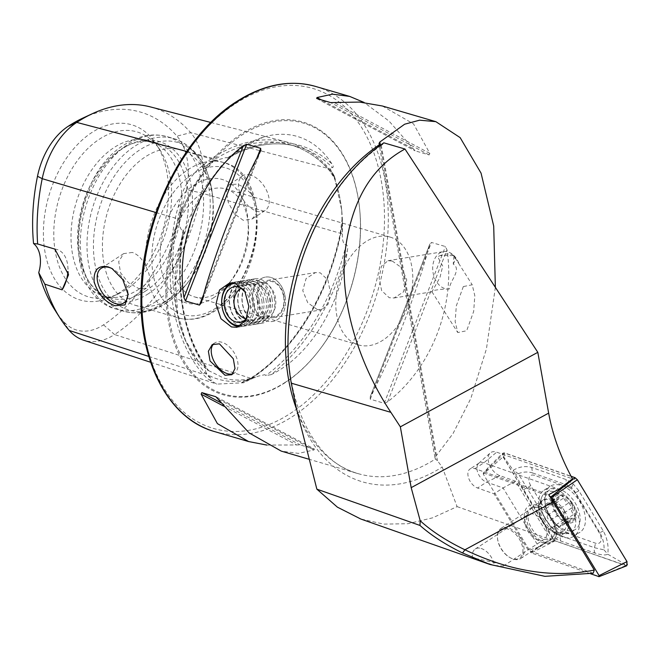 <?xml version="1.0" encoding="UTF-8"?>
<svg xmlns="http://www.w3.org/2000/svg" width="660" height="660" viewBox="0 0 660 660"><rect width="100%" height="100%" fill="white"/><g stroke="black" fill="none" stroke-linecap="round" stroke-linejoin="round"><path stroke-width="0.49" stroke-dasharray="3.3 2.47" d="M83.069 118A165.874 108.05 -73.7 0 1 176.954 136.117A61.264 39.905 106.3 0 1 186.491 189.659L201.415 192.992L342.457 233.912L341.715 210.185L334.108 175.609C335.536 179.718 335.585 180.172 334.265 176.987L330.602 169.736L330.742 166.947L332.582 167.714C333.597 166.955 333.382 165.676 331.922 163.886A126.679 82.516 106.3 0 0 263.629 137.074A126.679 82.516 106.3 0 0 242.071 147.32A126.679 82.516 106.3 0 0 231.907 154.886A178.645 116.374 -73.7 0 1 331.922 163.886M342.457 233.912C342.045 238.144 342.763 241.766 344.602 244.777L346.252 244.439C347.638 245.784 348.001 247.772 347.333 250.412A178.645 116.374 -73.7 0 1 271.062 374.682A126.679 82.516 106.3 0 0 281.515 368.767A126.679 82.516 106.3 0 0 347.333 250.412M150.257 106.879A173.654 113.124 -73.7 0 1 190.666 132.643A69.044 44.979 106.3 0 1 201.415 192.992A173.654 113.124 -73.7 0 1 114.543 334.537L251.443 378.526A1.798 1.081 56.8 0 1 251.773 377.446C293.114 350.98 328.267 293.783 340.238 233.186L342.235 217.792L342.358 221.917A73.747 48.04 106.3 0 1 340.659 233.153A178.357 116.185 -73.7 0 1 251.443 378.526A73.747 48.04 -73.7 0 1 243.639 382.75L216.925 384.103L208.89 379.624A73.747 48.04 -73.7 0 1 203.065 374.179A178.357 116.185 -73.7 0 1 175.296 218.278A73.747 48.04 -73.7 0 1 178.167 207.149C181.83 188.694 190.657 174.298 204.674 163.969A73.747 48.04 -73.7 0 1 212.19 158.177A178.357 116.185 -73.7 0 1 287.677 142.238A178.357 116.185 -73.7 0 1 329.183 168.696A1.798 1.262 -41 0 0 329.159 170.231A1.798 1.262 -41 0 0 329.612 170.511A1.798 1.262 -41 0 0 329.645 170.519L331.237 170.932M271.062 374.682L265.79 375.532L264.866 374.69L258.662 376.035L241.857 382.47L243.639 382.75M208.89 379.624C212.198 380.671 212.809 380.226 210.721 378.279L206.819 373.642C205.301 371.489 205.177 370.087 206.456 369.435L208.708 370.722C183.381 335.495 174.999 288.899 183.562 230.942L183.166 229.771L181.64 230.117C179.718 227.147 178.942 223.517 179.322 219.236L180.832 203.354L178.167 207.149M204.674 163.969L202.694 167.772L215.358 160.512L226.182 157.542L227.799 158.128C251.328 144.738 274.007 140.761 295.82 146.19A176.855 115.203 -73.7 0 1 332.582 167.714M449.361 288.94L440.063 289.402L433.1 290.54L431.945 291.761L439.956 277.546L442.736 266.054L437.654 256.707L440.236 255.568L453.61 255.61L458.956 263.843L453.931 255.964L453.23 264.132C462.19 269.643 449.518 281.028 449.361 288.94A18.884 13.67 80.7 0 1 444.98 288.601A18.884 13.67 80.7 0 1 432.712 269.346A18.884 13.67 80.7 0 1 443.479 251.641A18.884 13.67 80.7 0 1 448.074 251.947A18.884 13.67 80.7 0 1 458.956 263.843M463.32 286.572L456.316 305.869L455.153 321.585L457.76 332.549L466.661 330.759L473.665 311.462L474.82 295.738L472.213 284.782L463.32 286.572M453.61 255.61A18.884 8.877 147.7 0 0 443.116 254.653A18.884 8.877 147.7 0 0 441.466 255.156A18.884 8.877 147.7 0 0 437.654 256.707M267.25 321.09A22.473 16.277 80.7 0 1 252.648 298.18A22.473 16.277 80.7 0 1 265.468 277.093A22.473 16.277 80.7 0 1 270.938 277.456A22.473 16.277 80.7 0 1 285.541 300.374A22.473 16.277 80.7 0 1 272.72 321.461A22.473 16.277 80.7 0 1 267.25 321.09M269.016 317.361A18.884 13.67 80.7 0 1 256.748 298.114A18.884 13.67 80.7 0 1 267.514 280.401A18.884 13.67 80.7 0 1 272.11 280.706A18.884 13.67 80.7 0 1 284.377 299.962A18.884 13.67 80.7 0 1 273.611 317.666A18.884 13.67 80.7 0 1 269.016 317.361M317.188 309.49L307.725 302.701L302.759 290.606L306.067 278.586L315.439 272.572L320.281 272.836L327.855 279.939L330.388 292.438L328.094 304.276L321.536 309.837L317.188 309.49M392.312 261.063L387.964 260.716L381.406 266.277L379.12 278.116L381.645 290.623L389.218 297.709L394.061 297.982L403.433 291.959L406.741 279.955L401.775 267.853L392.312 261.063M543.749 542.998A21.574 13.018 56.8 0 1 539.88 541.34A21.574 13.018 56.8 0 1 524.428 517.712A21.574 13.018 56.8 0 1 537.034 505.279A21.574 13.018 56.8 0 1 556.099 528.742A21.574 13.018 56.8 0 1 543.749 542.998M538.197 540.045A14.833 8.951 56.8 0 1 535.54 538.906A14.833 8.951 56.8 0 1 524.914 522.662A14.833 8.951 56.8 0 1 527.769 514.668A14.833 8.951 56.8 0 1 533.585 514.115A14.833 8.951 56.8 0 1 545.49 526.168A14.833 8.951 56.8 0 1 544.013 539.492A14.833 8.951 56.8 0 1 538.197 540.045M213.617 343.893A17.985 10.849 56.8 0 1 214.789 342.92A17.985 10.849 56.8 0 1 221.826 342.251A17.985 10.849 56.8 0 1 236.255 356.862A17.985 10.849 56.8 0 1 234.465 373.015A17.985 10.849 56.8 0 1 233.013 373.733M250.618 175.131A20.674 12.474 -123.2 0 0 242.517 175.898A20.674 12.474 -123.2 0 0 240.463 194.477A20.674 12.474 -123.2 0 0 257.053 211.282A20.674 12.474 -123.2 0 0 265.155 210.515A20.674 12.474 -123.2 0 0 267.209 191.944A20.674 12.474 -123.2 0 0 250.618 175.131M243.26 220.308L234.366 213.782L228.302 202.447L226.355 191.218L229.325 184.528L236.816 184.156C242.773 185.971 248.135 189.998 252.904 196.251C256.476 203.024 257.532 208.972 256.08 214.104L251.955 219.145L243.26 220.308M132.38 252.45L123.676 253.613L118.693 261.616L120.59 272.869L128.659 282.909L138.814 288.601L146.314 288.23L148.921 284.179C150.571 278.933 149.515 272.984 145.736 266.326C142.461 259.116 138.014 254.496 132.38 252.45M183.166 229.771A176.855 115.203 -73.7 0 0 208.213 370.351L206.126 368.841A178.645 116.374 -73.7 0 1 182.391 235.571A126.679 82.516 106.3 0 0 198.074 360.888A126.679 82.516 106.3 0 0 206.126 368.841M182.391 235.571L183.562 230.942M206.893 165.371A71.99 46.901 -73.7 0 1 213.807 160.1A176.6 115.046 -73.7 0 1 288.552 144.325L295.82 146.19A176.855 115.203 -73.7 0 0 227.081 158.227L231.907 154.886M285.219 382.594A142.057 92.532 -73.7 0 1 168.275 320.438A142.057 92.532 -73.7 0 1 240.983 134.269A142.057 92.532 -73.7 0 1 359.815 210.87A142.057 92.532 -73.7 0 1 318.871 350.658A142.057 92.532 -73.7 0 1 285.219 382.594M365.541 241.882A56.191 36.605 106.3 0 0 335.957 298.51A56.191 36.605 106.3 0 0 358.495 344.924A56.191 36.605 106.3 0 0 383.039 340.114A56.191 36.605 106.3 0 0 412.624 283.486A56.191 36.605 106.3 0 0 390.085 237.072A56.191 36.605 106.3 0 0 365.541 241.882M214.195 297.363A64.284 41.877 -73.7 0 1 161.271 269.23A64.284 41.877 -73.7 0 1 194.172 184.981A64.284 41.877 -73.7 0 1 247.954 219.648A64.284 41.877 -73.7 0 1 229.424 282.909A64.284 41.877 -73.7 0 1 214.195 297.363M218.823 292.009A56.191 36.605 -73.7 0 1 194.279 296.827A56.191 36.605 -73.7 0 1 171.74 250.412A56.191 36.605 -73.7 0 1 201.325 193.784A56.191 36.605 -73.7 0 1 225.868 188.974A56.191 36.605 -73.7 0 1 248.333 224.087A56.191 36.605 -73.7 0 1 232.138 279.378A56.191 36.605 -73.7 0 1 218.823 292.009M170.478 298.337A80.916 52.709 -73.7 0 1 135.135 305.266A80.916 52.709 -73.7 0 1 102.679 238.433A80.916 52.709 -73.7 0 1 145.282 156.882A80.916 52.709 -73.7 0 1 180.625 149.952A80.916 52.709 -73.7 0 1 212.974 200.516A80.916 52.709 -73.7 0 1 189.651 280.145A80.916 52.709 -73.7 0 1 170.478 298.337M148.549 293.626A82.995 54.062 -73.7 0 1 89.644 282.727A82.995 54.062 -73.7 0 1 122.702 148.549A82.995 54.062 -73.7 0 1 130.168 144.383A82.995 54.062 -73.7 0 1 191.763 189.767A82.995 54.062 -73.7 0 1 148.549 293.626M145.604 291.052A80.916 52.709 -73.7 0 1 110.261 297.974A80.916 52.709 -73.7 0 1 88.176 280.417A80.916 52.709 -73.7 0 1 120.409 149.597A80.916 52.709 -73.7 0 1 127.685 145.538A80.916 52.709 -73.7 0 1 155.752 142.667A80.916 52.709 -73.7 0 1 188.207 209.5A80.916 52.709 -73.7 0 1 145.604 291.052M139.054 289.129A80.916 52.709 -73.7 0 1 115.962 297.388A80.916 52.709 -73.7 0 1 103.711 296.06A80.916 52.709 -73.7 0 1 71.255 229.226A80.916 52.709 -73.7 0 1 113.858 147.683A80.916 52.709 -73.7 0 1 149.201 140.753A80.916 52.709 -73.7 0 1 160.231 146.239A80.916 52.709 -73.7 0 1 180.675 216.727A80.916 52.709 -73.7 0 1 139.054 289.129M126.101 289.525A85.973 56.009 -73.7 0 1 118.363 293.84A85.973 56.009 -73.7 0 1 101.557 298.295A85.973 56.009 -73.7 0 1 53.79 235.43A85.973 56.009 -73.7 0 1 99.33 139.227A85.973 56.009 -73.7 0 1 148.599 137.701A85.973 56.009 -73.7 0 1 160.347 150.521A85.973 56.009 -73.7 0 1 126.101 289.525M120.202 292.215A91.303 59.482 -73.7 0 1 111.994 296.802A91.303 59.482 -73.7 0 1 44.228 246.873A91.303 59.482 -73.7 0 1 91.773 132.602A91.303 59.482 -73.7 0 1 156.577 144.598A91.303 59.482 -73.7 0 1 120.202 292.215M429.874 243.944L370.26 396.718C392.015 356.722 416.32 294.5 429.611 244.761L431.459 242.451L445.442 246.543L446.993 249.851C455.697 306.034 431.392 368.255 387.651 401.808L384.227 403.285L370.243 399.185L370.26 396.718L429.611 244.761M382.354 105.988L413.548 123.915L429.808 153.376L429.124 154.927L415.14 150.835L389.02 121.069L364.13 102.465M316.685 98.497L415.14 150.835L316.429 98.406M495.363 287.347L486.428 348.95L470.827 398.459L453.007 433.595L435.831 456.308L435.055 458.255L379.063 143.921M481.066 548.452A14.833 8.951 56.8 0 1 494.307 565.447L503.407 566.049L501.385 564.118L472.494 557.766A14.833 8.951 56.8 0 1 475.258 549.005A14.833 8.951 56.8 0 1 481.066 548.452M472.494 557.766L494.307 565.447M435.047 457.76L435.418 459.022L437.44 460.713L442.2 467.065L457.099 506.632L432.506 517.861L407.872 523.726L383.691 524.106L360.756 519.007M457.099 506.632L550.927 539.641L515.476 481.165L499.876 475.678A13.637 8.225 56.8 0 1 489.563 465.011A13.637 8.225 56.8 0 1 490.207 452.983A13.637 8.225 56.8 0 1 496.675 452.183L572.484 478.855M383.823 142.816L382.412 144.73L381.241 145.225L379.426 144.697M550.927 539.641L538.865 546.967L503.085 487.938L494.084 493.829L477.568 488.012A11.236 6.782 56.8 0 1 468.872 478.756A11.236 6.782 56.8 0 1 470.102 468.93A11.236 6.782 56.8 0 1 474.928 468.649L548.74 494.62M515.476 481.165L503.085 487.938L486.568 482.13L477.568 488.012M538.865 546.967L528.404 550.44L494.084 493.829M593.191 573.235L528.404 550.44M266.813 445.071L300.275 444.939L314.515 449.138L216.133 396.841M216.496 397.072L314.259 449.039L313.97 449.988L298.427 453.379L281.259 451.118M186.491 189.659A165.874 108.05 -73.7 0 1 103.513 324.852A61.264 39.905 -73.7 0 1 63.327 321.238A165.874 108.05 -73.7 0 1 54.409 309.235M103.513 324.852L114.543 334.537A69.044 44.979 -73.7 0 1 83.457 340.156M334.108 175.609A73.747 48.04 106.3 0 0 329.183 168.696L190.666 132.643L176.954 136.117M334.191 176.822A71.99 46.901 106.3 0 0 329.645 170.519A176.6 115.046 -73.7 0 0 288.552 144.325L290.911 144.969C305.423 149.259 318.178 157.682 329.159 170.231L335.387 179.627L334.265 176.987M54.887 249.109A26.969 17.572 -73.7 0 1 57.04 249.521A26.969 17.572 -73.7 0 1 67.823 266.376A26.969 17.572 -73.7 0 1 67.881 271.565M127.933 293.007A20.674 12.474 -123.2 0 0 127.85 291.753A20.674 12.474 -123.2 0 0 113.041 269.115A20.674 12.474 -123.2 0 0 112.48 268.81M499.876 475.678L486.568 482.13A11.236 6.782 -123.2 0 1 478.071 473.335A11.236 6.782 -123.2 0 1 478.599 463.427A11.236 6.782 -123.2 0 1 479.102 463.039A11.236 6.782 -123.2 0 1 483.937 462.759L558.995 489.175M453.23 264.132A18.884 8.877 147.7 0 0 454.237 256.377A18.884 8.877 147.7 0 0 453.931 255.964M561.099 507.919A5.272 3.176 56.8 0 1 558.014 506.756A5.272 3.176 56.8 0 1 555.588 503.341A3.011 1.815 -123.2 0 0 551.958 500.907A3.011 1.815 -123.2 0 0 551.364 502.301A5.272 3.176 56.8 0 1 550.324 504.727A5.272 3.176 56.8 0 1 547.272 504.496A3.011 1.815 -123.2 0 0 545.531 504.364A3.011 1.815 -123.2 0 0 546.092 508.447A5.272 3.176 56.8 0 1 547.511 515.221A3.011 1.815 -123.2 0 0 548.798 519.56A3.011 1.815 -123.2 0 0 550.564 520.22A5.272 3.176 56.8 0 1 556.066 524.799A3.011 1.815 -123.2 0 0 557.452 526.746A3.011 1.815 -123.2 0 0 559.705 527.233A3.011 1.815 -123.2 0 0 560.299 525.838A5.272 3.176 56.8 0 1 561.338 523.413A5.272 3.176 56.8 0 1 564.382 523.644A3.011 1.815 -123.2 0 0 566.131 523.776A3.011 1.815 -123.2 0 0 565.562 519.692A5.272 3.176 56.8 0 1 564.143 512.919A3.011 1.815 -123.2 0 0 563.855 509.751A3.011 1.815 -123.2 0 0 561.099 507.919L569.266 502.573L572.451 504.595A15.056 9.083 56.8 0 1 575.116 517.168L574.893 517.894A15.056 9.083 56.8 0 1 567.394 521.928L566.618 521.738A15.056 9.083 56.8 0 1 561.198 518.719A15.056 9.083 56.8 0 1 556.413 513.216L553.418 499.595A15.056 9.083 56.8 0 1 561.454 495.281A15.056 9.083 56.8 0 1 572.055 503.943M556.017 512.564A15.056 9.083 56.8 0 1 553.418 499.595L553.897 498.886L558.228 499.554L560.307 495.445L561.454 495.281L565.917 501.584L569.266 502.573M566.618 521.738L561.544 516.211L556.413 513.216M545.011 511.335A17.985 10.849 56.8 0 1 553.839 535.417A17.985 10.849 56.8 0 1 551.257 538.519A17.985 10.849 56.8 0 1 537.809 535.606A17.985 10.849 56.8 0 1 531.572 508.423A17.985 10.849 56.8 0 1 535.45 507.292A17.985 10.849 56.8 0 1 545.011 511.335M507.202 555.621A17.985 10.849 56.8 0 1 497.5 538.131A17.985 10.849 56.8 0 1 500.965 528.437A17.985 10.849 56.8 0 1 514.404 531.349A17.985 10.849 56.8 0 1 520.649 558.533A17.985 10.849 56.8 0 1 510.378 557.815A17.985 10.849 56.8 0 1 507.202 555.621M506.781 555.406A17.086 10.304 56.8 0 1 497.566 538.791A17.086 10.304 56.8 0 1 513.629 532.348A17.086 10.304 56.8 0 1 522.778 552.585A17.086 10.304 56.8 0 1 509.8 557.494A17.086 10.304 56.8 0 1 506.781 555.406M567.295 493.705A23.603 14.24 56.8 0 1 579.488 523.677A23.603 14.24 56.8 0 1 575.479 529.386A23.603 14.24 56.8 0 1 557.84 525.566A23.603 14.24 56.8 0 1 545.639 495.594A23.603 14.24 56.8 0 1 549.648 489.885A23.603 14.24 56.8 0 1 567.295 493.705M552.61 498.927A16.186 9.76 56.8 0 1 567.46 497.632A16.186 9.76 56.8 0 1 575.825 518.183A16.186 9.76 56.8 0 1 560.975 519.478A16.186 9.76 56.8 0 1 552.61 498.927M553.492 528.413A23.603 14.24 56.8 0 1 541.398 498.11A23.603 14.24 56.8 0 1 545.3 492.731A23.603 14.24 56.8 0 1 562.947 496.551A23.603 14.24 56.8 0 1 571.131 532.232A23.603 14.24 56.8 0 1 564.63 533.651A23.603 14.24 56.8 0 1 553.492 528.413M564.382 523.644L572.558 518.298L574.893 517.894L566.131 523.776M572.558 518.298L569.242 518.24L567.394 521.928L568.062 521.763L559.705 527.233M572.451 504.595L572.319 507.573C570.867 509.66 571.337 511.921 573.738 514.346L575.116 517.168M550.366 517.019A27.423 16.541 56.8 0 1 550.028 486.329A27.423 16.541 56.8 0 1 579.703 501.542A27.423 16.541 56.8 0 1 580.041 532.232A27.423 16.541 56.8 0 1 550.366 517.019M544.368 520.938A27.423 16.541 56.8 0 1 544.03 490.248A27.423 16.541 56.8 0 1 573.713 505.461A27.423 16.541 56.8 0 1 574.052 536.151A27.423 16.541 56.8 0 1 544.368 520.938M530.623 530.442A19.784 11.93 56.8 0 1 530.384 508.307A19.784 11.93 56.8 0 1 551.785 519.28A19.784 11.93 56.8 0 1 552.032 541.414A19.784 11.93 56.8 0 1 530.623 530.442M569.093 487.526A8.992 5.42 56.8 0 1 574.951 492.739L599.313 532.917A8.992 5.42 56.8 0 1 600.856 541.093A8.992 5.42 56.8 0 1 595.559 543.196L560.975 531.028A8.992 5.42 56.8 0 1 555.11 525.822L530.755 485.644A8.992 5.42 56.8 0 1 529.213 477.469A8.992 5.42 56.8 0 1 534.509 475.357L569.093 487.526L567.056 485.059L571.51 487.509L575.561 492.616L574.951 492.739M590.609 573.779L531.349 552.923L555.035 540.886L552.709 538.824L503.068 456.935L502.697 453.222L504.553 452.867L571.098 476.289M626.761 565.752L555.035 540.886M625.515 565.694L598.744 576.642M504.553 452.867L483.664 473.08L549.697 496.32M552.709 538.824L530.764 552.404L483.293 474.103L503.068 456.935M483.293 474.103L483.664 473.08L483.194 473.17L488.458 467.379L502.697 453.222M530.764 552.404L531.349 552.923M577.269 479.803L626.86 561.611A3.415 2.062 56.8 0 1 627.445 564.712A3.415 2.062 56.8 0 1 625.433 565.513L555.027 540.738A3.415 2.062 56.8 0 1 552.799 538.758L503.201 456.951A3.415 2.062 56.8 0 1 502.615 453.849A3.415 2.062 56.8 0 1 504.628 453.04L575.041 477.823A3.415 2.062 56.8 0 1 577.269 479.803L574.126 481.627L575.041 477.823M578.927 490.842L575.561 492.616L599.915 532.793C602.893 538.164 604.279 543.865 604.065 549.887L594.47 547.709L554.689 533.577L518.29 473.715L513.249 470.275L523.66 489.588L553.072 537.71L560.629 540.961L595.213 553.13C601.227 555.093 605.41 555.456 607.761 554.21C608.809 546.134 607.324 538.403 603.281 531.011L578.927 490.842L572.839 483.565L566.313 479.638L531.737 467.47C525.442 465.688 519.28 466.62 513.249 470.275L503.712 456.852L503.201 456.951M554.689 533.577L553.072 537.71L553.311 538.659L552.799 538.758M571.51 487.509L574.126 481.627M604.065 549.887L607.761 554.21L623.716 563.434L626.86 561.611M518.29 473.715C523.099 471.768 527.827 471.496 532.471 472.89L534.509 475.357M235.48 283.387A21.219 15.37 80.7 0 1 252.392 301.694A21.219 15.37 80.7 0 1 241.791 325.182M232.13 282.802A22.473 16.277 80.7 0 1 234.506 282.15A22.473 16.277 80.7 0 1 254.149 301.389A22.473 16.277 80.7 0 1 241.758 326.518A22.473 16.277 80.7 0 1 239.209 326.659M257.515 300.844A22.473 16.277 80.7 0 1 251.419 322.921A22.473 16.277 80.7 0 1 245.124 325.966A22.473 16.277 80.7 0 1 225.489 306.727A22.473 16.277 80.7 0 1 237.872 281.605A22.473 16.277 80.7 0 1 244.81 282.488A22.473 16.277 80.7 0 1 257.515 300.844M259.355 300.564A20.674 14.974 80.7 0 1 253.745 320.875A20.674 14.974 80.7 0 1 229.895 305.984A20.674 14.974 80.7 0 1 247.665 283.685A20.674 14.974 80.7 0 1 259.355 300.564M261.731 300.151A22.473 16.277 80.7 0 1 255.643 322.228A22.473 16.277 80.7 0 1 229.713 306.042A22.473 16.277 80.7 0 1 249.035 281.803A22.473 16.277 80.7 0 1 261.731 300.151M263.571 299.879A20.674 14.974 80.7 0 1 257.969 320.191A20.674 14.974 80.7 0 1 234.11 305.291A20.674 14.974 80.7 0 1 251.889 282.991A20.674 14.974 80.7 0 1 263.571 299.879M265.955 299.459A22.473 16.277 80.7 0 1 259.858 321.544A22.473 16.277 80.7 0 1 233.929 305.349A22.473 16.277 80.7 0 1 253.25 281.111A22.473 16.277 80.7 0 1 265.955 299.459M267.795 299.186A20.674 14.974 80.7 0 1 262.193 319.498A20.674 14.974 80.7 0 1 238.334 304.606A20.674 14.974 80.7 0 1 256.113 282.307A20.674 14.974 80.7 0 1 267.795 299.186M270.179 298.774A22.473 16.277 80.7 0 1 264.082 320.851A22.473 16.277 80.7 0 1 238.153 304.664A22.473 16.277 80.7 0 1 257.474 280.417A22.473 16.277 80.7 0 1 270.179 298.774M272.019 298.493A20.674 14.974 80.7 0 1 266.409 318.813A20.674 14.974 80.7 0 1 242.558 303.913A20.674 14.974 80.7 0 1 260.329 281.614A20.674 14.974 80.7 0 1 272.019 298.493M274.395 298.081A22.473 16.277 80.7 0 1 262.012 323.21A22.473 16.277 80.7 0 1 242.377 303.971A22.473 16.277 80.7 0 1 254.76 278.842A22.473 16.277 80.7 0 1 274.395 298.081M285.103 296.332A22.473 16.277 80.7 0 1 272.72 321.461A22.473 16.277 80.7 0 1 253.085 302.222A22.473 16.277 80.7 0 1 265.468 277.093A22.473 16.277 80.7 0 1 285.103 296.332M283.61 296.645A17.803 12.895 80.7 0 1 273.983 316.519A17.803 12.895 80.7 0 1 258.241 301.307A17.803 12.895 80.7 0 1 267.877 281.432A17.803 12.895 80.7 0 1 283.61 296.645M249.835 302.684A17.985 13.027 80.7 0 1 259.743 282.587A17.985 13.027 80.7 0 1 275.451 297.974A17.985 13.027 80.7 0 1 265.543 318.079A17.985 13.027 80.7 0 1 249.835 302.684M243.952 290.095A17.985 13.027 80.7 0 1 250.09 302.123A17.985 13.027 80.7 0 1 247.03 317.807M331.914 172.153A128.502 83.713 -73.7 0 1 341.946 212.875A128.502 83.713 -73.7 0 1 342.466 231.429M241.857 382.47L251.773 377.446A1.798 1.081 56.8 0 1 252.475 377.38L254.084 377.891M156.007 212.545L179.322 219.236M148.805 356.45L203.065 374.179A1.798 1.262 139 0 1 205.252 373.131A1.798 1.262 139 0 1 205.285 373.139A176.6 115.046 -73.7 0 1 177.787 218.782A71.99 46.901 -73.7 0 1 180.394 208.56M186.755 151.462L212.19 158.177A1.798 1.081 -123.2 0 0 213.774 160.091A1.798 1.081 -123.2 0 0 213.807 160.1L215.358 160.512M245.363 381.307A71.99 46.901 -73.7 0 0 252.508 377.388A1.798 1.081 56.8 0 1 252.508 377.388A176.6 115.046 -73.7 0 0 340.857 233.45A71.99 46.901 106.3 0 0 342.441 223.129M252.037 378.774A128.502 83.713 -73.7 0 1 207.553 374.773M179.404 216.761A128.502 83.713 -73.7 0 1 213.328 161.486M285.697 382.041A141.215 91.996 -73.7 0 1 169.447 320.248A141.215 91.996 -73.7 0 1 241.725 135.176A141.215 91.996 -73.7 0 1 359.857 211.324A141.215 91.996 -73.7 0 1 319.151 350.295A141.215 91.996 -73.7 0 1 285.697 382.041M315.612 86.444A179.817 117.133 -73.7 0 1 387.742 234.96A179.817 117.133 -73.7 0 1 293.065 416.171A179.817 117.133 -73.7 0 1 214.516 431.566M235.529 103.62A177.119 115.376 -73.7 0 1 381.332 181.12A177.119 115.376 -73.7 0 1 290.68 413.242A177.119 115.376 -73.7 0 1 144.87 335.742A177.119 115.376 -73.7 0 1 235.529 103.62M145.736 266.326A80.916 52.709 -73.7 0 1 188.314 169.488A80.916 52.709 -73.7 0 1 223.657 162.558A80.916 52.709 -73.7 0 1 252.904 196.251M256.08 214.104A80.916 52.709 -73.7 0 1 213.51 310.934A80.916 52.709 -73.7 0 1 178.167 317.864A80.916 52.709 -73.7 0 1 148.921 284.179M216.084 307.964A76.42 49.781 -73.7 0 1 153.169 274.527A76.42 49.781 -73.7 0 1 192.283 174.372A76.42 49.781 -73.7 0 1 255.197 207.817A76.42 49.781 -73.7 0 1 216.084 307.964M166.84 302.536A87.277 56.851 -73.7 0 1 94.999 264.346A87.277 56.851 -73.7 0 1 139.664 149.969A87.277 56.851 -73.7 0 1 212.677 197.035A87.277 56.851 -73.7 0 1 187.514 282.917A87.277 56.851 -73.7 0 1 166.84 302.536M162.624 303.484A89.909 58.567 -73.7 0 1 123.354 311.182A89.909 58.567 -73.7 0 1 87.285 236.923A89.909 58.567 -73.7 0 1 134.624 146.314A89.909 58.567 -73.7 0 1 173.893 138.617A89.909 58.567 -73.7 0 1 209.962 212.875A89.909 58.567 -73.7 0 1 162.624 303.484M155.991 301.537A89.909 58.567 -73.7 0 1 116.721 309.235A89.909 58.567 -73.7 0 1 80.652 234.976A89.909 58.567 -73.7 0 1 127.999 144.375A89.909 58.567 -73.7 0 1 167.269 136.669A89.909 58.567 -73.7 0 1 203.329 210.928A89.909 58.567 -73.7 0 1 155.991 301.537M296.348 408.152A186.475 121.473 106.3 0 0 442.2 467.065M381.241 145.225L437.44 460.713M296.579 409.249A179.817 117.133 106.3 0 0 358.099 473.624A179.817 117.133 106.3 0 0 435.418 459.022M63.327 321.238L69.25 330.462M210.606 378.18A71.99 46.901 -73.7 0 1 205.285 373.139L206.819 373.642M346.252 244.439A176.855 115.203 -73.7 0 1 265.79 375.532M429.808 153.376L334.356 102.646M429.124 154.927L330.668 102.597M412.426 148.286L321.304 99.858M370.243 399.185L431.459 242.451M384.227 403.285L445.442 246.543M387.651 401.808L446.993 249.851M223.699 406.156L296.587 444.898M221.224 402.922L300.275 444.939M218.518 399.25L313.97 449.988M260.683 150.826L201.333 302.783M256.979 157.872L203.725 294.228M380.416 145.192L435.831 456.308M474.928 468.649L483.937 462.759L496.675 452.183M548.782 528.808A18.678 11.269 56.8 0 1 539.212 504.834A18.678 11.269 56.8 0 1 556.264 503.596A18.678 11.269 56.8 0 1 566.412 522.736A18.678 11.269 56.8 0 1 557.601 532.958A18.678 11.269 56.8 0 1 548.782 528.808M556.066 524.799L564.234 519.453M547.511 515.221L555.679 509.883M546.092 508.447L554.26 503.11M550.564 520.22L558.731 514.882M560.299 525.838L568.466 520.501M565.562 519.692L573.738 514.346M564.143 512.919L572.319 507.573M555.588 503.341L563.755 498.003M551.364 502.301L559.531 496.955M547.272 504.496L555.439 499.158M564.523 510.947A19.784 11.93 56.8 0 1 564.762 533.09A19.784 11.93 56.8 0 1 543.353 522.118A19.784 11.93 56.8 0 1 543.114 499.983A19.784 11.93 56.8 0 1 564.523 510.947M503.712 456.852L504.628 453.04M623.716 563.434L625.433 565.513M553.311 538.659L555.027 540.738M531.737 467.47L532.471 472.89L567.056 485.059A6.295 3.943 109.4 0 1 566.313 479.638M523.66 489.588L530.755 485.644M548.023 529.757L555.11 525.822M560.629 540.961L559.894 535.54L560.975 531.028M595.213 553.13A6.295 3.943 109.4 0 1 594.47 547.709L595.559 543.196M603.281 531.011L599.313 532.917M341.715 210.185L341.946 212.875C340.469 196.399 336.691 182.02 330.602 169.736M208.494 370.549L223.699 378.048C234.523 381.241 246.18 380.572 258.662 376.035M431.945 291.761L457.76 332.549M229.614 282.95L254.76 278.842M267.514 280.401L315.439 272.572M387.964 260.716L443.479 251.641M394.061 297.982L432.003 291.778M535.54 538.906L539.88 541.34M524.914 522.662L524.428 517.712M212.19 344.619L214.789 342.92M242.517 175.898L229.325 184.528M123.676 253.613L101.227 268.29M198.074 360.888L185.501 340.337L177.771 313.748L175.7 283.066L179.545 250.528L189.073 218.485L203.61 189.206L222.073 164.769L243.004 146.899L263.629 137.074M135.135 305.266L178.167 317.864C190.41 321.205 202.777 318.838 215.267 310.769C265.485 281.589 273.339 173.613 223.657 162.558L180.625 149.952M212.974 200.516L212.677 197.035C209.591 166.402 196.663 146.932 173.893 138.617L167.269 136.669C152.905 132.825 138.641 135.506 124.476 144.705C68.904 177.408 59.713 295.465 116.721 309.235L123.354 311.182C137.717 315.026 151.981 312.345 166.138 303.146C173.984 297.99 181.104 291.241 187.514 282.917L189.651 280.145M88.176 280.417L89.644 282.727M110.261 297.974L103.711 296.06M115.962 297.388L101.557 298.295M118.363 293.84L111.994 296.802M358.495 344.924L194.279 296.827M475.258 549.005L527.769 514.668M503.407 566.049L544.013 539.492M308.525 459.104L358.099 473.624C312.51 462.008 281.176 396.602 289.377 319.927C295.433 249.142 334.702 175.915 382.412 144.73M390.085 237.072L225.868 188.974M160.347 150.521L156.577 144.598M160.231 146.239L148.599 137.701M155.752 142.667L149.201 140.753M127.685 145.538L130.168 144.383M248.333 224.087L247.954 219.648M232.138 279.378L229.424 282.909M150.661 362.282L216.925 384.103M210.862 122.48L287.677 142.238M318.871 350.658L319.151 350.295C348.067 313.228 364.204 258.134 359.857 211.324L359.815 210.87M57.04 249.521L36.341 243.458M68.549 274.75L67.823 266.376M146.314 288.23L123.865 302.907M113.041 269.115L111.903 268.471M127.85 291.753L128.106 294.385M265.155 210.515L251.963 219.145M260.956 150.249L201.118 303.468M231.866 374.715L234.465 373.015M479.102 463.039L470.102 468.93M478.599 463.427L490.207 452.983M273.611 317.666L321.536 309.837M236.866 327.319L262.012 323.21M454.237 256.377L455.598 258.53M458.609 263.29L472.213 284.782M440.236 255.568L441.466 255.156M541.398 498.11L539.212 504.834L537.619 506.509L535.45 507.292M564.63 533.651L557.601 532.958L555.431 533.742L553.839 535.417M500.965 528.437L531.572 508.423M497.566 538.791L497.5 538.131M545.3 492.731L549.648 489.885M571.131 532.232L575.479 529.386M509.8 557.494L510.378 557.815M520.649 558.533L551.257 538.519M561.338 523.413L569.242 518.24M551.958 500.907L560.307 495.445M550.324 504.727L558.228 499.562M545.531 504.364L553.897 498.886M544.03 490.248L550.028 486.329M530.384 508.307L543.114 499.983L541.654 502.227C540.952 502.276 540.169 511.376 545.803 520.311C552.04 528.528 556.553 532.694 559.325 532.818C562.328 533.726 564.143 533.816 564.762 533.09L552.032 541.414M574.052 536.151L580.041 532.232M241.758 326.518L245.124 325.966M253.745 320.875L251.419 322.921M257.969 320.191L255.643 322.228M262.193 319.498L259.858 321.544M266.409 318.813L264.082 320.851M234.374 286.729L259.743 282.587M240.182 322.22L265.543 318.079M260.329 281.614L257.474 280.417M256.113 282.307L253.25 281.111M251.889 282.991L249.035 281.803M247.665 283.685L244.81 282.488M234.506 282.15L237.872 281.605M245.99 319.036A17.985 17.985 0 0 0 269.676 298.988A17.985 17.985 0 0 0 240.9 287.9"/><path stroke-width="0.99" d="M231.503 326.939L220.968 318.747L215.968 304.177L219.491 289.988L229.614 282.959L235.183 283.305L244.918 291.621L248.853 306.372L245.767 320.488L236.866 327.319L231.503 326.939M233.013 373.733A17.985 10.849 56.8 0 1 227.428 373.684A17.985 10.849 56.8 0 1 213.485 360.195A17.985 10.849 56.8 0 1 213.617 343.893M225.027 375.251L210.053 360.995L208.387 351.244L212.19 344.619L219.425 343.819L233.31 358.776L234.993 368.536L231.866 374.715L225.027 375.251M108.034 266.838C98.142 265.064 93.514 270.014 94.124 281.696C97.721 293.733 104.659 301.744 114.964 305.737L125.07 304.92L128.106 294.385L122.694 279.386L111.903 268.471L108.034 266.838M112.48 268.81A20.674 12.474 -123.2 0 0 109.329 267.523A20.674 12.474 -123.2 0 0 101.227 268.29A20.674 12.474 -123.2 0 0 99.173 286.869A20.674 12.474 -123.2 0 0 115.764 303.674A20.674 12.474 -123.2 0 0 123.865 302.907A20.674 12.474 -123.2 0 0 127.933 293.007M364.13 102.465L349.685 96.418L332.516 94.165L316.973 97.548L316.685 98.497L330.668 102.597L359.518 102.069L382.354 105.988L435.864 121.663L460.152 137.635L481.058 173.135L493.696 226.025L495.363 287.347M296.579 409.249A179.817 117.133 106.3 0 1 379.426 144.697L379.054 143.426L379.846 142.007L404.638 124.22L419.611 120.178L435.864 121.663M316.858 489.159L419.974 525.442L420.205 520.781C431.772 531.316 446.68 540.986 464.929 549.788C510.535 571.585 553.658 578.341 594.297 570.05L593.191 573.235L544.896 576.328L489.967 564.473L360.756 519.007L337.384 507.152L316.858 489.159L296.348 408.152L291.283 383.171A184.313 120.062 106.3 0 1 383.823 142.816L404.984 149.02C369.74 168.226 349.552 204.567 344.421 258.043C341.212 309.606 361.721 368.618 390.877 412.343L291.283 383.171M594.297 570.05L548.74 494.62L558.995 489.175L572.484 478.855C560.563 456.951 552.618 435.039 548.65 413.135L537.817 352.333L404.984 149.02M420.205 520.781L411.18 487.649L400.348 426.847L390.877 412.343M379.063 143.921L379.054 143.426M308.525 459.104L281.259 451.118L249.133 432.919L215.803 396.709L201.82 392.609L201.135 394.16L217.396 423.621L248.589 441.548L266.813 445.071M260.683 150.826L260.7 148.351L246.716 144.251L243.292 145.728C199.551 179.281 175.246 241.502 183.95 297.685L185.501 300.993L199.485 305.093L201.333 302.783C214.632 253.044 238.928 190.822 260.683 150.826L260.956 150.249M537.817 352.333L400.348 426.847M33.553 243.548L37.645 243.977A173.654 113.124 -73.7 0 1 42.215 178.679A69.044 44.979 -73.7 0 1 76.758 122.397A173.654 113.124 -73.7 0 1 92.375 113.685L83.069 118A165.874 108.05 -73.7 0 0 68.145 126.324A61.264 39.905 -73.7 0 0 37.505 176.261A165.874 108.05 -73.7 0 0 33.553 243.548A26.969 17.572 -73.7 0 1 38.734 272.621A165.874 108.05 -73.7 0 0 54.409 309.235L59.912 317.897A173.654 113.124 -73.7 0 1 44.797 284.138L38.734 272.621M37.645 243.977L54.887 249.109L68.549 274.75L62.147 289.864L44.797 284.138M150.661 362.282L83.457 340.156A69.044 44.979 -73.7 0 1 69.25 330.462A173.654 113.124 -73.7 0 1 59.912 317.897M92.375 113.685A173.654 113.124 -73.7 0 1 150.257 106.879L210.862 122.48M67.881 271.565A26.969 17.572 -73.7 0 1 62.147 289.864M489.967 564.473L462.52 552.973C445.475 544.599 431.293 535.417 419.974 525.442M462.52 552.973L464.929 549.788L553.055 502.012M571.098 476.289L575.033 477.667L577.36 479.737L627 561.619L626.761 565.752L599.057 576.659L590.609 573.779M577.36 479.737L551.644 497.31L599.115 575.619L627 561.619M549.697 496.32L551.067 496.798L575.033 477.667M598.744 576.642L599.115 575.619M551.644 497.31L551.067 496.798M241.791 325.182A21.219 15.37 80.7 0 1 222.164 307.255A21.219 15.37 80.7 0 1 235.48 283.387M239.209 326.659A22.473 16.277 80.7 0 1 222.123 307.279A22.473 16.277 80.7 0 1 232.13 282.802M247.03 317.807A17.985 13.027 80.7 0 1 240.182 322.22A17.985 13.027 80.7 0 1 224.466 306.834A17.985 13.027 80.7 0 1 234.374 286.729A17.985 13.027 80.7 0 1 243.952 290.095M237.072 101.838A179.817 117.133 -73.7 0 1 315.612 86.444C289.748 79.282 263.216 84.447 236.016 101.937C182.086 135.919 140.902 220.498 140.976 296.579C139.673 363.569 169.587 419.224 214.516 431.566A179.817 117.133 -73.7 0 1 142.387 283.049A179.817 117.133 -73.7 0 1 237.072 101.838M411.18 487.649L548.65 413.135M69.25 330.462L148.805 356.45M37.505 176.261L42.215 178.679L156.007 212.545M68.145 126.324L76.758 122.397L186.755 151.462M321.304 99.858L316.973 97.548M201.135 394.16L223.699 406.156M201.82 392.609L221.224 402.922M260.7 148.351L256.979 157.872M203.725 294.228L199.485 305.093M246.716 144.251L185.501 300.993M243.292 145.728L183.95 297.685M379.846 142.007L380.416 145.192M315.612 86.444L349.685 96.418M214.516 431.566L248.589 441.548M240.9 287.9A17.985 17.985 0 0 0 245.99 319.036"/></g></svg>
